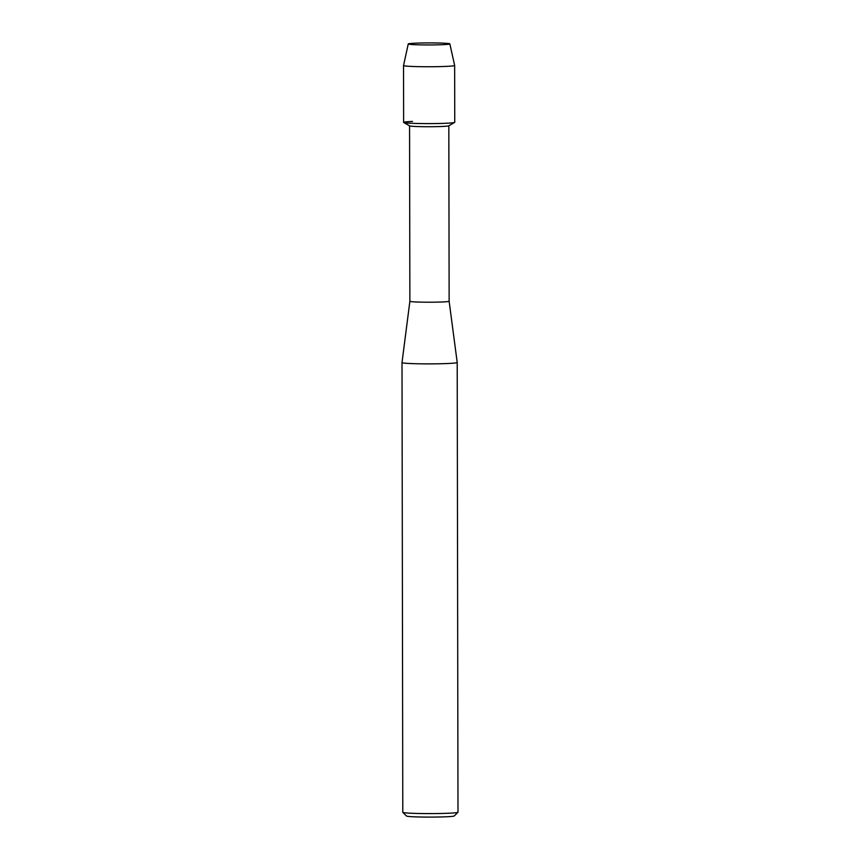 <?xml version="1.0" encoding="UTF-8"?>
<svg xmlns="http://www.w3.org/2000/svg" width="860" height="860" viewBox="0 0 860 860"><rect width="100%" height="100%" fill="white"/><g stroke="black" fill="none" stroke-linecap="round" stroke-linejoin="round"><path stroke-width="1.29" d="M416.562 43.14A20.79 1.01 -0.1 0 0 408.382 44.075A20.79 1.01 -0.1 0 0 420.798 44.87A20.79 1.01 -0.1 0 0 441.535 44.72A20.79 1.01 -0.1 0 0 449.726 44A20.79 1.01 -0.1 0 0 439.352 43.022A20.79 1.01 -0.1 0 0 416.562 43.14A20.79 1.01 -0.1 0 0 408.253 43.957A20.79 1.01 -0.1 0 0 408.382 44.075A20.79 1.01 -0.1 0 0 420.798 44.87A20.79 1.01 -0.1 0 0 441.535 44.72A20.79 1.01 -0.1 0 0 449.726 44A20.79 1.01 -0.1 0 0 449.844 43.881A20.79 1.01 -0.1 0 0 438.245 43A20.79 1.01 -0.1 0 0 416.562 43.14M412.488 121.432A25.553 1.247 -0.1 0 0 403.727 122.507L409.639 125.882A19.63 0.957 -0.1 0 0 421.174 126.656A19.63 0.957 -0.1 0 0 440.987 126.517A19.63 0.957 -0.1 0 0 448.759 125.818L454.65 122.41A25.553 1.247 -0.1 0 1 444.534 123.324A25.553 1.247 -0.1 0 0 454.746 122.303L454.65 65.446A25.553 1.247 -0.1 0 0 454.639 65.435L449.844 43.881M403.727 122.507A25.553 1.247 -0.1 0 0 418.745 123.507A25.553 1.247 -0.1 0 0 444.534 123.324A25.553 1.247 -0.1 0 1 417.767 123.485A25.553 1.247 -0.1 0 1 403.63 122.399L403.534 65.543A25.553 1.247 -0.1 0 0 403.534 65.543A25.553 1.247 -0.1 0 0 417.67 66.628A25.553 1.247 -0.1 0 0 444.437 66.467A25.553 1.247 -0.1 0 0 454.65 65.446M409.564 125.85L409.876 301.29A19.63 0.957 -0.1 0 0 420.723 302.129A19.63 0.957 -0.1 0 0 441.287 302.01A19.63 0.957 -0.1 0 0 449.135 301.226A19.63 0.957 -0.1 0 0 449.135 301.215L457.208 362.469A27.606 1.344 -0.1 0 0 457.208 362.469L457.993 812.195A27.606 1.344 -0.1 0 1 457.961 812.27A27.606 1.344 -0.1 0 1 446.963 813.302A27.606 1.344 -0.1 0 1 418.659 813.485A27.606 1.344 -0.1 0 1 402.824 812.367A27.606 1.344 -0.1 0 1 402.792 812.291L402.007 362.576A27.606 1.344 -0.1 0 0 417.272 363.758A27.606 1.344 -0.1 0 0 446.179 363.576A27.606 1.344 -0.1 0 0 457.208 362.479M409.876 301.29L402.007 362.565A27.606 1.344 -0.1 0 0 402.007 362.576M402.824 812.367L406.5 816.022A23.919 1.172 -0.1 0 0 420.239 817A23.919 1.172 -0.1 0 0 444.76 816.839A23.919 1.172 -0.1 0 0 454.295 815.936L457.961 812.27M448.823 125.775L449.135 301.226M408.253 43.957L403.534 65.521"/></g></svg>
